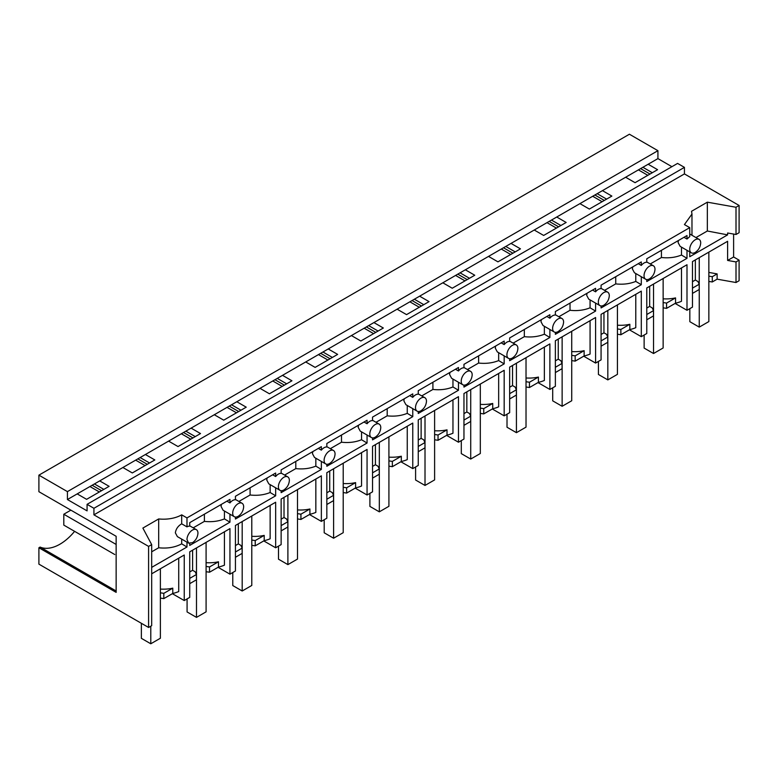 <?xml version="1.0" encoding="UTF-8"?>
<svg xmlns="http://www.w3.org/2000/svg" width="778" height="778" viewBox="0 0 778 778"><rect width="100%" height="100%" fill="white"/><g stroke="black" fill="none" stroke-linecap="round" stroke-linejoin="round"><path stroke-width="1.17" d="M739.1 260.153L736.007 261.933L736.007 282.521L739.1 280.732L739.1 260.153L733.615 256.983L733.615 234.071M38.9 475.154L629.412 134.224L657.925 150.689L67.423 491.618L38.9 475.154L38.9 491.696L116.146 536.285L116.146 592.369L38.9 547.77L38.9 564.138L148.588 627.467L148.588 546.399L93.924 514.841L93.924 508.297L87.078 504.339L87.078 510.883L67.423 499.534L67.423 491.618M671.91 166.687L657.925 158.605L657.925 150.689M188.587 543.093L192.467 542.704C195.803 540.409 197.631 537.238 197.952 533.212A7.761 4.473 120 0 0 196.348 529.653A7.761 4.473 120 0 0 192.467 530.042A7.761 4.473 120 0 0 186.983 539.543L188.587 543.093L177.384 536.616L175.342 532.823C175.954 528.952 178.065 525.947 181.682 523.818L181.682 514.841L186.983 517.905L689.736 227.643L684.436 224.579L691.973 214.047L691.535 211.295L707.338 202.173L736.007 207.259L736.007 234.489L739.1 232.71L739.1 205.47L684.436 173.912L684.436 167.367L677.58 163.409L87.078 504.339M692.478 293.394L699.198 289.523L699.198 284.242L697.924 281.5L695.357 280.022L695.357 259.91M736.007 282.521L717.131 279.166L717.131 273.895L708.846 272.417M708.846 281.441L712.278 281.967L717.131 279.166M675.11 303.43L686.993 310.286L692.478 307.115L692.478 261.573L727.615 241.287L727.615 260.445L733.615 256.983M629.412 329.814L641.296 336.67L646.781 333.509L646.781 287.957L686.993 264.744L686.993 310.286M583.704 356.198L595.588 363.063L601.073 359.893L601.073 314.351L641.296 291.128L641.296 336.67M537.997 382.591L549.881 389.447L555.366 386.287L555.366 340.735L595.588 317.512L595.588 363.063M492.289 408.975L504.173 415.841L509.658 412.671L509.658 367.128L549.881 343.905L549.881 389.447M446.591 435.359L458.475 442.225L463.96 439.055L463.96 393.512L504.173 370.289L504.173 415.841M400.884 461.753L412.768 468.609L418.253 465.448L418.253 419.896L458.475 396.683L458.475 442.225M355.176 488.137L367.06 495.002L372.545 491.832L372.545 446.29L412.768 423.067L412.768 468.609M309.469 514.53L321.353 521.386L326.838 518.216L326.838 472.674L367.06 449.451L367.06 495.002M263.771 540.914L275.655 547.77L281.14 544.61L281.14 499.058L321.353 475.844L321.353 521.386M218.064 567.298L229.948 574.164L235.433 570.994L235.433 525.451L275.655 502.228L275.655 547.77M172.356 593.692L184.24 600.548L189.725 597.387L189.725 551.835L229.948 528.612L229.948 574.164M181.682 514.841A25.859 14.928 180 0 1 158.683 518.936L142.88 528.067L151.681 544.619L151.681 625.677L148.588 627.467M116.146 590.988L40.096 547.08L38.9 547.77M40.096 547.08A42.664 24.633 120 0 0 74.6 531.335M135.654 460.148L145.068 465.584M181.352 433.754L190.775 439.191M227.059 407.371L236.473 412.807M272.767 380.977L282.181 386.413M318.474 354.593L327.888 360.029M364.172 328.209L373.586 333.645M409.88 301.815L419.293 307.252M455.587 275.431L465.001 280.868M501.295 249.048L510.708 254.484M546.992 222.654L556.406 228.09M592.7 196.27L602.114 201.706M638.407 169.886L647.821 175.313M89.947 486.532L99.36 491.968M657.925 158.605L67.423 499.534M648.162 164.246L657.575 169.682L635.062 182.684L625.648 177.248M602.454 190.639L611.868 196.075L589.354 209.068L579.941 203.632M556.747 217.023L566.16 222.459L543.657 235.452L534.243 230.025M511.039 243.417L520.463 248.853L497.949 261.846L488.535 256.409M465.341 269.801L474.755 275.237L452.242 288.23L442.828 282.793M419.634 296.185L429.048 301.621L406.544 314.623L397.12 309.187M373.926 322.578L383.34 328.015L360.836 341.007L351.423 335.571M328.228 348.962L337.642 354.398L315.129 367.391L305.715 361.955M282.521 375.346L291.935 380.782L269.421 393.785L260.008 388.348M236.813 401.74L246.227 407.176L223.724 420.169L214.3 414.732M191.106 428.124L200.52 433.56L178.016 446.553L168.602 441.116M145.408 454.517L154.822 459.944L132.309 472.946L122.895 467.51M99.701 480.901L109.115 486.338L86.601 499.33L77.187 493.894M684.436 167.367L93.924 508.297M684.436 173.912L93.924 514.841M739.1 205.47L736.007 207.259M151.681 544.619L148.588 546.399M736.007 234.489L727.615 233.001L727.615 234.868L689.736 256.74L689.736 251.897M151.681 567.376L186.983 547.002L186.983 542.159M151.681 573.804L184.24 555.006L184.24 600.548M686.993 250.321L686.993 258.325L646.781 281.539L646.781 279.565M641.296 276.705L641.296 284.709L601.073 307.932L601.073 305.958M595.588 303.089L595.588 311.093L555.366 334.316L555.366 332.342M549.881 329.483L549.881 337.487L509.658 360.7L509.658 358.726M504.173 355.867L504.173 363.871L463.96 387.094L463.96 385.12M458.475 382.251L458.475 390.255L418.253 413.478L418.253 411.504M412.768 408.644L412.768 416.648L372.545 439.871L372.545 437.888M367.06 435.028L367.06 443.032L326.838 466.255L326.838 464.281M321.353 461.422L321.353 469.426L281.14 492.639L281.14 490.665M275.655 487.806L275.655 495.81L235.433 519.033L235.433 517.059M229.948 514.19L229.948 522.194L189.725 545.417L189.725 543.443M736.007 261.933L727.615 260.445M692.478 288.123L699.198 284.242M712.278 281.967L712.278 276.696L717.131 273.895M708.846 276.161L712.278 276.696M663.138 307.825L666.571 308.36L675.547 303.177A25.859 14.928 180 0 0 681.479 301.3L681.479 267.924M617.431 334.209L620.863 334.744L629.84 329.561A25.859 14.928 180 0 0 635.782 327.684L635.782 294.308M571.733 360.603L575.166 361.128L584.132 355.954A25.859 14.928 180 0 0 590.074 354.068L590.074 320.701M526.025 386.987L529.458 387.522L538.425 382.338A25.859 14.928 180 0 0 544.367 380.461L544.367 347.085M480.318 413.381L483.751 413.906L492.727 408.732A25.859 14.928 180 0 0 498.659 406.845L498.659 373.479M434.61 439.764L438.043 440.299L447.019 435.116A25.859 14.928 180 0 0 452.961 433.239L452.961 399.863M388.912 466.148L392.345 466.683L401.312 461.5A25.859 14.928 180 0 0 407.254 459.623L407.254 426.247M343.205 492.542L346.638 493.067L355.604 487.894A25.859 14.928 180 0 0 361.546 486.007L361.546 452.64M297.497 518.926L300.93 519.461L309.907 514.277A25.859 14.928 180 0 0 315.839 512.401L315.839 479.024M251.79 545.31L255.223 545.845L264.199 540.661A25.859 14.928 180 0 0 270.141 538.784L270.141 505.408M206.092 571.704L209.525 572.229L218.492 567.055A25.859 14.928 180 0 0 224.434 565.168L224.434 531.802M160.385 598.087L163.818 598.622L172.784 593.439A25.859 14.928 180 0 0 178.726 591.562L178.726 558.186M116.146 559.557L116.146 548.13M137.852 458.874L147.266 464.31M183.559 432.49L192.973 437.926M229.257 406.097L238.671 411.533M274.965 379.713L284.378 385.149M320.672 353.329L330.086 358.755M366.38 326.935L375.793 332.371M412.077 300.551L421.491 305.987M457.785 274.157L467.199 279.594M503.492 247.774L512.906 253.21M549.19 221.39L558.614 226.826M594.898 194.996L604.312 200.432M640.605 168.612L650.019 174.048M92.144 485.258L101.558 490.694M642.891 167.289L652.304 172.726M597.183 193.683L606.597 199.119M551.476 220.067L560.899 225.503M505.778 246.451L515.192 251.887M460.07 272.845L469.484 278.281M414.363 299.229L423.777 304.665M368.665 325.612L378.079 331.049M322.958 352.006L332.371 357.442M277.25 378.39L286.664 383.826M231.543 404.784L240.956 410.22M185.845 431.168L195.259 436.604M140.137 457.552L149.551 462.988M94.43 483.945L103.844 489.381M181.682 523.818L186.983 526.871L186.983 517.905M186.983 526.871A7.761 4.473 -60 0 1 189.725 526.142L189.725 522.651L229.948 499.427L229.948 502.919A7.761 4.473 -60 0 1 232.69 500.487A7.761 4.473 -60 0 1 235.433 499.748L235.433 496.267L275.655 473.043L275.655 476.535A7.761 4.473 -60 0 1 278.398 474.103A7.761 4.473 -60 0 1 281.14 473.364L281.14 469.873L321.353 446.66L321.353 450.141A7.761 4.473 -60 0 1 324.095 447.71A7.761 4.473 -60 0 1 326.838 446.98L326.838 443.489L367.06 420.266L367.06 423.757A7.761 4.473 -60 0 1 369.803 421.326A7.761 4.473 -60 0 1 372.545 420.587L372.545 417.105L412.768 393.882L412.768 397.364A7.761 4.473 -60 0 1 415.51 394.932A7.761 4.473 -60 0 1 418.253 394.203L418.253 390.712L458.475 367.498L458.475 370.98A7.761 4.473 -60 0 1 461.218 368.548A7.761 4.473 -60 0 1 463.96 367.819L463.96 364.328L504.173 341.104L504.173 344.596A7.761 4.473 -60 0 1 506.916 342.164A7.761 4.473 -60 0 1 509.658 341.425L509.658 337.944L549.881 314.72L549.881 318.202A7.761 4.473 -60 0 1 552.623 315.771A7.761 4.473 -60 0 1 555.366 315.041L555.366 311.55L595.588 288.327L595.588 291.818A7.761 4.473 -60 0 1 598.331 289.387A7.761 4.473 -60 0 1 601.073 288.648L601.073 285.166L641.296 261.943L641.296 265.434A7.761 4.473 -60 0 1 644.038 263.003A7.761 4.473 -60 0 1 646.781 262.264L646.781 258.773L686.993 235.559L686.993 239.041L689.736 236.609L689.736 227.643M707.338 202.173L707.338 231.008L695.95 237.582M707.338 231.008L727.615 234.868M181.682 539.105L181.682 543.832C175.176 547.372 167.513 548.685 158.683 547.77L158.683 518.936M158.683 547.77L151.681 551.806M181.682 543.832L186.983 547.002M695.221 252.442C698.556 250.146 700.385 246.976 700.706 242.94A7.761 4.473 120 0 0 699.101 239.391A7.761 4.473 120 0 0 695.221 239.78A7.761 4.473 120 0 0 689.736 249.281A7.761 4.473 120 0 0 691.341 252.831A7.761 4.473 120 0 0 695.221 252.442M678.455 240.49L678.095 242.561L680.137 246.354L691.341 252.831M681.479 247.132L681.479 255.028C675.43 257.489 668.749 258.315 661.436 257.508L650.252 263.966M686.993 258.325L681.479 255.028M644.038 275.665A7.761 4.473 120 0 0 645.643 279.214A7.761 4.473 120 0 0 649.523 278.835C652.849 276.53 654.677 273.37 654.998 269.334A7.761 4.473 120 0 0 653.394 265.784A7.761 4.473 120 0 0 649.523 266.164A7.761 4.473 120 0 0 644.038 275.665M632.747 266.873L632.397 268.945L634.43 272.747L645.643 279.214M635.782 273.525L635.782 281.412C629.723 283.873 623.042 284.699 615.729 283.892L604.545 290.35M641.296 284.709L635.782 281.412M598.331 302.049A7.761 4.473 120 0 0 599.935 305.608A7.761 4.473 120 0 0 603.816 305.219C607.141 302.924 608.97 299.754 609.3 295.718A7.761 4.473 120 0 0 607.696 292.168A7.761 4.473 120 0 0 603.816 292.557A7.761 4.473 120 0 0 598.331 302.049M587.04 293.267L586.69 295.329L588.722 299.131L599.935 305.608M590.074 299.909L590.074 307.806C584.015 310.257 577.334 311.083 570.021 310.286L558.837 316.743M595.588 311.093L590.074 307.806M552.623 328.442A7.761 4.473 120 0 0 554.228 331.992A7.761 4.473 120 0 0 558.108 331.603C561.444 329.308 563.272 326.138 563.593 322.111A7.761 4.473 120 0 0 561.988 318.552A7.761 4.473 120 0 0 558.108 318.941A7.761 4.473 120 0 0 552.623 328.442M541.342 319.651L540.982 321.722L543.015 325.515L554.228 331.992M544.367 326.293L544.367 334.19C538.318 336.65 531.637 337.477 524.323 336.67L513.13 343.127M549.881 337.487L544.367 334.19M506.916 354.826A7.761 4.473 120 0 0 508.53 358.376A7.761 4.473 120 0 0 512.401 357.997C515.736 355.692 517.565 352.531 517.885 348.495A7.761 4.473 120 0 0 516.281 344.946A7.761 4.473 120 0 0 512.401 345.325A7.761 4.473 120 0 0 506.916 354.826M495.635 346.035L495.275 348.106L497.317 351.909L508.53 358.376M498.659 352.687L498.659 360.574C492.61 363.034 485.929 363.861 478.616 363.054L467.432 369.511M504.173 363.871L498.659 360.574M461.218 381.21A7.761 4.473 120 0 0 462.822 384.77A7.761 4.473 120 0 0 466.703 384.381C470.029 382.086 471.857 378.915 472.188 374.879A7.761 4.473 120 0 0 470.573 371.33A7.761 4.473 120 0 0 466.703 371.719A7.761 4.473 120 0 0 461.218 381.21M449.927 372.429L449.577 374.49L451.61 378.293L462.822 384.77M452.961 379.071L452.961 386.967C446.903 389.418 440.222 390.245 432.908 389.447L421.725 395.905M458.475 390.255L452.961 386.967M415.51 407.604A7.761 4.473 120 0 0 417.115 411.154A7.761 4.473 120 0 0 420.995 410.765C424.321 408.469 426.149 405.309 426.48 401.273A7.761 4.473 120 0 0 424.876 397.723A7.761 4.473 120 0 0 420.995 398.103A7.761 4.473 120 0 0 415.51 407.604M404.22 398.813L403.87 400.884L405.902 404.677L417.115 411.154M407.254 405.455L407.254 413.351C401.195 415.812 394.514 416.638 387.201 415.831L376.017 422.289M412.768 416.648L407.254 413.351M369.803 433.988A7.761 4.473 120 0 0 371.407 437.537A7.761 4.473 120 0 0 375.288 437.158C378.623 434.853 380.452 431.693 380.773 427.657A7.761 4.473 120 0 0 379.168 424.107A7.761 4.473 120 0 0 375.288 424.487A7.761 4.473 120 0 0 369.803 433.988M358.522 425.196L358.162 427.268L360.195 431.07L371.407 437.537M361.546 431.848L361.546 439.735C355.497 442.196 348.816 443.022 341.503 442.215L330.319 448.673M367.06 443.032L361.546 439.735M324.095 460.382A7.761 4.473 120 0 0 325.71 463.931A7.761 4.473 120 0 0 329.58 463.542C332.916 461.247 334.744 458.077 335.065 454.041A7.761 4.473 120 0 0 333.461 450.491A7.761 4.473 120 0 0 329.58 450.88A7.761 4.473 120 0 0 324.095 460.382M312.814 451.59L312.455 453.662L314.497 457.454L325.71 463.931M315.839 458.232L315.839 466.129C309.79 468.58 303.109 469.406 295.796 468.609L284.612 475.066M321.353 469.426L315.839 466.129M278.398 486.765A7.761 4.473 120 0 0 280.002 490.315A7.761 4.473 120 0 0 283.882 489.936C287.208 487.631 289.037 484.47 289.367 480.434A7.761 4.473 120 0 0 287.753 476.885A7.761 4.473 120 0 0 283.882 477.264A7.761 4.473 120 0 0 278.398 486.765M267.107 477.974L266.757 480.045L268.789 483.848L280.002 490.315M270.141 484.626L270.141 492.513C264.082 494.973 257.401 495.8 250.088 494.993L238.904 501.45M275.655 495.81L270.141 492.513M232.69 513.149A7.761 4.473 120 0 0 234.295 516.699A7.761 4.473 120 0 0 238.175 516.32C241.501 514.025 243.329 510.854 243.66 506.818A7.761 4.473 120 0 0 242.055 503.269A7.761 4.473 120 0 0 238.175 503.658A7.761 4.473 120 0 0 232.69 513.149M221.409 504.368L221.049 506.429L223.082 510.232L234.295 516.699M224.434 511.01L224.434 518.897C218.385 521.357 211.694 522.184 204.39 521.386L193.197 527.844M229.948 522.194L224.434 518.897M695.357 280.022L692.478 281.685M646.781 319.787L653.491 315.907L653.491 310.636L652.217 307.884L649.659 306.406L649.659 286.304M666.571 308.36L666.571 303.08L675.547 297.896A25.859 14.928 180 0 1 663.138 298.81M675.547 297.896L675.547 303.177M601.073 346.171L607.783 342.301L607.783 337.02L606.509 334.268L603.952 332.799L603.952 312.688M620.863 334.744L620.863 329.464L629.84 324.29A25.859 14.928 180 0 1 617.431 325.194M629.84 324.29L629.84 329.561M555.366 372.565L562.076 368.684L562.076 363.404L560.802 360.661L558.244 359.183L558.244 339.072M575.166 361.128L575.166 355.857L584.132 350.674A25.859 14.928 180 0 1 571.733 351.578M584.132 350.674L584.132 355.954M509.658 398.949L516.378 395.068L516.378 389.797L515.104 387.045L512.537 385.567L512.537 365.466M529.458 387.522L529.458 382.241L538.425 377.067A25.859 14.928 180 0 1 526.025 377.972M538.425 377.067L538.425 382.338M463.96 425.333L470.671 421.462L470.671 416.181L469.397 413.439L466.839 411.961L466.839 391.849M483.751 413.906L483.751 408.625L492.727 403.451A25.859 14.928 180 0 1 480.318 404.356M492.727 403.451L492.727 408.732M418.253 451.726L424.963 447.846L424.963 442.565L423.689 439.823L421.131 438.345L421.131 418.233M438.043 440.299L438.043 435.019L447.019 429.835A25.859 14.928 180 0 1 434.61 430.74M447.019 429.835L447.019 435.116M372.545 478.11L379.256 474.24L379.256 468.959L377.982 466.207L375.424 464.729L375.424 444.627M392.345 466.683L392.345 461.403L401.312 456.229A25.859 14.928 180 0 1 388.912 457.133M401.312 456.229L401.312 461.5M326.838 504.494L333.558 500.624L333.558 495.343L332.284 492.6L329.716 491.122L329.716 471.011M346.638 493.067L346.638 487.796L355.604 482.613A25.859 14.928 180 0 1 343.205 483.517M355.604 482.613L355.604 487.894M281.14 530.888L287.85 527.007L287.85 521.737L286.576 518.984L284.019 517.506L284.019 497.395M300.93 519.461L300.93 514.18L309.907 508.997A25.859 14.928 180 0 1 297.497 509.911M309.907 508.997L309.907 514.277M235.433 557.272L242.143 553.401L242.143 548.12L240.869 545.368L238.311 543.9L238.311 523.788M255.223 545.845L255.223 540.564L264.199 535.39A25.859 14.928 180 0 1 251.79 536.295M264.199 535.39L264.199 540.661M189.725 583.665L196.445 579.785L196.445 574.504L195.161 571.762L192.604 570.284L192.604 550.172M209.525 572.229L209.525 566.958L218.492 561.774A25.859 14.928 180 0 1 206.092 562.679M218.492 561.774L218.492 567.055M163.818 598.622L163.818 593.342L172.784 588.158A25.859 14.928 180 0 1 160.385 589.072M172.784 588.158L172.784 593.439M638.271 263.684L641.296 265.434M683.979 237.3L686.993 239.041M226.923 501.178L229.948 502.919M272.631 474.784L275.655 476.535M318.338 448.4L321.353 450.141M364.046 422.016L367.06 423.757M409.743 395.623L412.768 397.364M455.451 369.239L458.475 370.98M501.158 342.845L504.173 344.596M546.866 316.461L549.881 318.202M592.564 290.077L595.588 291.818M192.604 570.284L189.725 571.947M238.311 543.9L235.433 545.553M284.019 517.506L281.14 519.169M329.716 491.122L326.838 492.785M375.424 464.729L372.545 466.392M421.131 438.345L418.253 440.008M466.839 411.961L463.96 413.624M512.537 385.567L509.658 387.23M558.244 359.183L555.366 360.846M603.952 332.799L601.073 334.452M649.659 306.406L646.781 308.069M661.436 250.312L661.436 257.508M615.729 276.705L615.729 283.892M570.021 303.089L570.021 310.286M524.323 329.473L524.323 336.67M478.616 355.867L478.616 363.054M432.908 382.251L432.908 389.447M387.201 408.635L387.201 415.831M341.503 435.028L341.503 442.215M295.796 461.412L295.796 468.609M250.088 487.796L250.088 494.993M204.39 514.19L204.39 521.386M646.781 314.506L653.491 310.636M663.138 302.545L666.571 303.08M601.073 340.9L607.783 337.02M617.431 328.938L620.863 329.464M555.366 367.284L562.076 363.404M571.733 355.322L575.166 355.857M509.658 393.668L516.378 389.797M526.025 381.716L529.458 382.241M463.96 420.062L470.671 416.181M480.318 408.1L483.751 408.625M418.253 446.446L424.963 442.565M434.61 434.484L438.043 435.019M372.545 472.829L379.256 468.959M388.912 460.877L392.345 461.403M326.838 499.223L333.558 495.343M343.205 487.261L346.638 487.796M281.14 525.607L287.85 521.737M297.497 513.645L300.93 514.18M235.433 552.001L242.143 548.12M251.79 540.039L255.223 540.564M189.725 578.385L196.445 574.504M206.092 566.423L209.525 566.958M160.385 592.807L163.818 593.342M708.846 252.13L708.846 321.577L699.247 327.12L689.833 321.684L689.833 308.652M699.247 257.674L699.247 327.12M663.138 278.514L663.138 347.97L653.539 353.513L644.126 348.077L644.126 335.036M653.539 284.058L653.539 353.513M617.431 304.898L617.431 374.354L607.832 379.897L598.418 374.461L598.418 361.43M607.832 310.441L607.832 379.897M571.733 331.292L571.733 400.748L562.134 406.281L552.711 400.845L552.711 387.814M562.134 336.835L562.134 406.281M526.025 357.676L526.025 427.132L516.427 432.675L507.013 427.239L507.013 414.197M516.427 363.219L516.427 432.675M480.318 384.069L480.318 453.516L470.719 459.059L461.305 453.623L461.305 440.591M470.719 389.603L470.719 459.059M434.61 410.453L434.61 479.909L425.012 485.443L415.598 480.016L415.598 466.975M425.012 415.997L425.012 485.443M388.912 436.837L388.912 506.293L379.314 511.836L369.9 506.4L369.9 493.359M379.314 442.381L379.314 511.836M343.205 463.231L343.205 532.677L333.606 538.22L324.193 532.784L324.193 519.753M333.606 468.764L333.606 538.22M297.497 489.615L297.497 559.071L287.899 564.614L278.485 559.178L278.485 546.137M287.899 495.158L287.899 564.614M251.79 515.999L251.79 585.455L242.191 590.998L232.778 585.562L232.778 572.53M242.191 521.542L242.191 590.998M206.092 542.392L206.092 611.839L196.494 617.382L187.08 611.946L187.08 598.914M196.494 547.936L196.494 617.382M160.385 568.776L160.385 638.232L150.786 643.776L141.372 638.339L141.372 623.295M150.786 626.202L150.786 643.776M114.765 554.529L63.806 525.111L63.806 514.239L116.146 544.444M63.806 514.239L70.876 510.154M691.973 235.277L691.973 214.047M646.781 261.962L653.394 265.784M689.736 233.983L699.101 239.391M189.725 525.831L196.348 529.653M235.433 499.447L242.055 503.269M281.14 473.063L287.753 476.885M326.838 446.669L333.461 450.491M372.545 420.285L379.168 424.107M418.253 393.901L424.876 397.723M463.96 367.508L470.573 371.33M509.658 341.124L516.281 344.946M555.366 314.73L561.988 318.552M601.073 288.346L607.696 292.168"/></g></svg>
